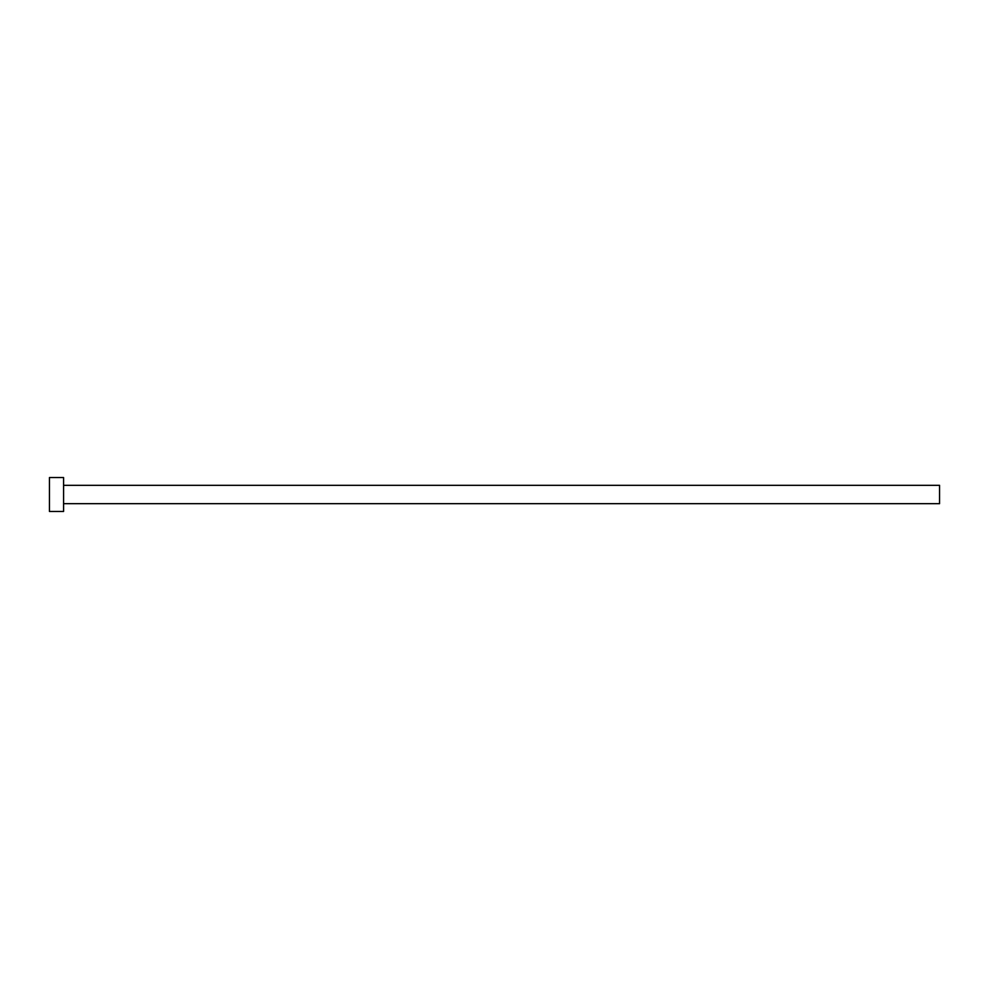 <?xml version="1.0" encoding="UTF-8"?>
<svg xmlns="http://www.w3.org/2000/svg" width="989" height="989" viewBox="0 0 989 989"><rect width="100%" height="100%" fill="white"/><g stroke="black" fill="none" stroke-linecap="round" stroke-linejoin="round"><path stroke-width="0.74" stroke-dasharray="4.95 3.71" d="M939.55 503.685L939.55 485.315M63.58 511.449L63.58 477.551M49.45 511.449L49.45 477.551M63.58 494.5L63.58 485.315L63.58 494.5"/><path stroke-width="1.48" d="M63.58 485.315L939.55 485.315L939.55 503.685L63.58 503.685M63.58 494.5L63.58 511.449L49.45 511.449L49.45 477.551L63.58 477.551L63.58 494.5"/></g></svg>
